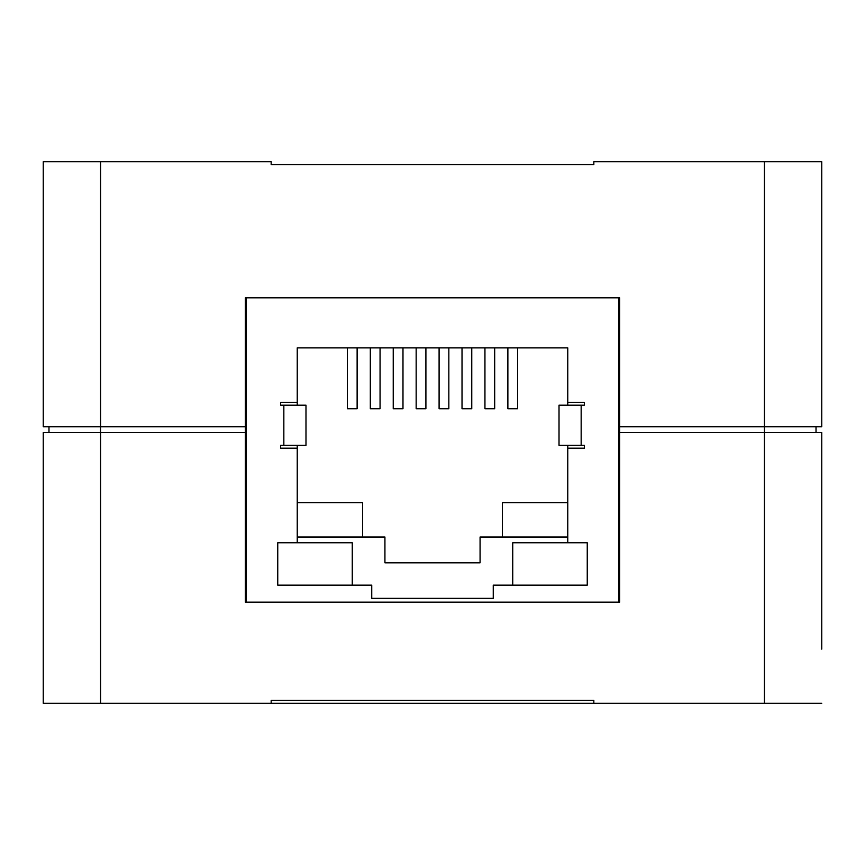 <?xml version="1.0" encoding="UTF-8"?>
<svg xmlns="http://www.w3.org/2000/svg" width="865" height="865" viewBox="0 0 865 865"><rect width="100%" height="100%" fill="white"/><g stroke="black" fill="none" stroke-linecap="round" stroke-linejoin="round"><path stroke-width="1.3" d="M593.833 700.412L271.167 700.412L593.833 700.412L593.833 703.277L43.25 703.277L43.25 432.5L100.567 432.5L100.567 703.277M821.75 649.128L821.75 432.5L619.632 432.5L619.632 602.159L245.368 602.159L245.368 432.5L100.567 432.5M271.167 703.277L271.167 700.412M821.75 703.277L593.833 703.277M764.433 703.277L764.433 161.723L821.75 161.723L821.75 426.769L619.632 426.769L619.632 297.809L245.368 297.809L245.368 426.769L43.25 426.769L43.25 161.723L100.567 161.723L100.567 426.769M764.433 161.723L593.833 161.723L593.833 164.588L271.167 164.588L271.167 161.723L100.567 161.723M619.632 426.769L619.632 432.5M245.368 432.5L245.368 426.769M48.981 426.769L48.981 432.5L48.981 426.769M816.019 426.769L816.019 432.5L816.019 426.769M347.384 347.881L347.384 408.788L357.126 408.788L357.126 347.881M370.317 347.881L370.317 408.788L380.059 408.788L380.059 347.881M393.24 347.881L393.24 408.788L402.982 408.788L402.982 347.881M416.162 347.881L416.162 408.788L425.904 408.788L425.904 347.881M439.096 347.881L439.096 408.788L448.838 408.788L448.838 347.881M462.018 347.881L462.018 408.788L471.76 408.788L471.76 347.881M484.941 347.881L484.941 408.788L494.683 408.788L494.683 347.881M507.874 347.881L507.874 408.788L517.616 408.788L517.616 347.881M297.236 537.024L384.925 537.024L384.925 562.812L480.075 562.812L480.075 537.024L567.764 537.024M567.764 405.198L567.764 347.881L297.236 347.881L297.236 402.333L280.617 402.333L280.617 405.198L305.983 405.198L305.983 445.313L283.839 445.313L283.839 405.198M280.617 448.178L280.617 445.313L280.617 448.178L297.236 448.178L297.236 542.755L277.752 542.755L277.752 585.162L277.752 542.755L352.26 542.755L352.26 585.162L277.752 585.162L371.745 585.162L371.745 598.353L493.255 598.353L493.255 585.162L587.249 585.162L587.249 542.755L512.74 542.755L512.74 585.162L587.249 585.162L587.249 542.755L567.764 542.755L567.764 445.313M567.764 448.178L584.383 448.178L584.383 445.313L581.161 445.313L581.161 405.198L559.017 405.198L559.017 445.313L581.161 445.313M584.383 402.333L584.383 405.198L584.383 402.333L567.764 402.333M567.764 502.63L502.424 502.63L502.424 537.024M384.925 562.812L480.075 562.812M362.576 537.024L362.576 502.63L297.236 502.63M297.236 402.333L297.236 405.198M297.236 445.313L297.236 448.178M280.617 402.333L280.617 405.198M618.778 297.603L246.222 297.603L246.222 602.364L618.778 602.364L618.778 297.603M371.745 598.353L493.255 598.353M567.764 347.881L297.236 347.881M584.383 405.198L581.161 405.198M584.383 448.178L584.383 445.313M280.617 445.313L283.839 445.313M245.368 327.403L246.222 327.403M245.368 351.482L246.222 351.482M619.632 351.482L618.778 351.482M619.632 327.403L618.778 327.403M100.513 426.769L100.513 432.5M559.017 445.313L559.017 405.198M305.983 445.313L305.983 405.198"/></g></svg>
